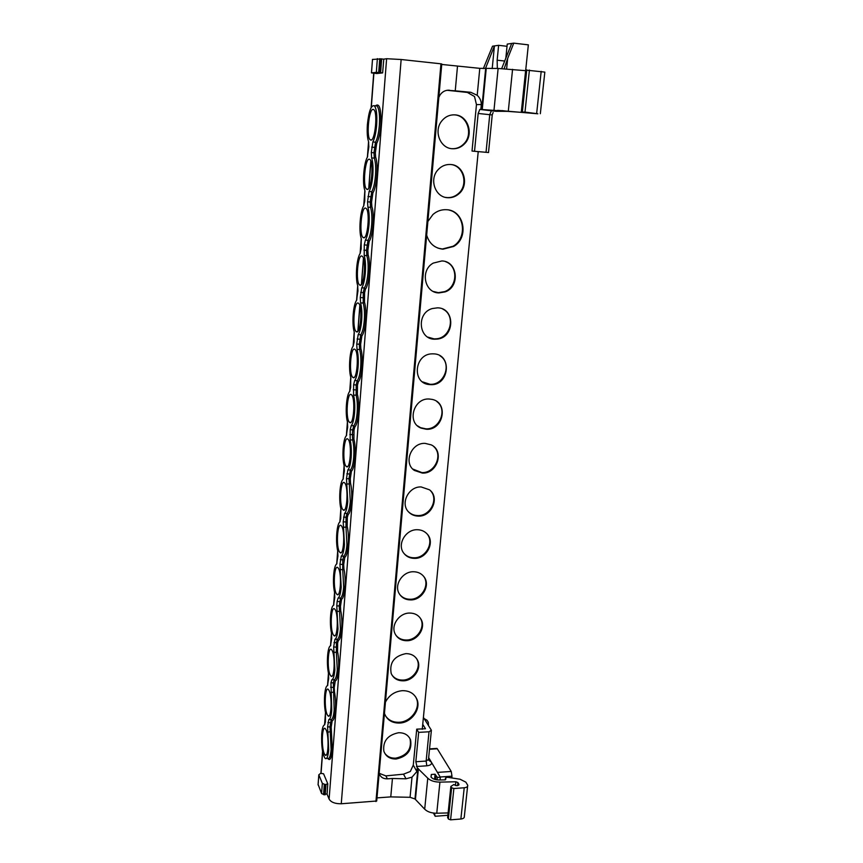<?xml version="1.0" encoding="UTF-8"?>
<svg xmlns="http://www.w3.org/2000/svg" width="863" height="863" viewBox="0 0 863 863"><rect width="100%" height="100%" fill="white"/><g stroke="black" fill="none" stroke-linecap="round" stroke-linejoin="round"><path stroke-width="1.29" d="M342.784 509.515C338.965 505.125 340.594 478.997 344.477 482.741L344.79 483.064C348.684 487.131 347.034 513.873 343.15 509.904L342.784 509.515M346.063 466.247C342.104 462.288 343.906 435.297 347.908 439.127L348.102 439.321C352.158 442.946 350.324 470.583 346.322 466.516L346.063 466.247M330.227 675.071C326.926 669.246 327.972 646.128 331.403 649.494L332.093 650.422C335.459 655.966 334.423 679.656 330.982 676.107L330.227 675.071M333.28 634.769C329.86 629.256 331.036 605.459 334.574 608.922L335.189 609.677C338.674 614.898 337.498 639.278 333.949 635.621L333.28 634.769M336.397 593.744C332.848 588.588 334.164 564.057 337.821 567.617L338.328 568.221C341.953 573.086 340.626 598.199 336.969 594.445L336.397 593.744M339.558 552.007C335.88 547.207 337.347 521.91 341.122 525.567L341.532 526.02C345.286 530.497 343.808 556.408 340.033 552.547L339.558 552.007M324.272 753.636C321.198 747.25 322.007 725.351 325.211 728.534L326.074 729.818C329.213 735.945 328.404 758.383 325.178 755.028L324.272 753.636M327.228 714.693C324.035 708.577 324.963 686.085 328.274 689.364L329.062 690.465C332.309 696.312 331.392 719.354 328.059 715.902L327.228 714.693M349.407 422.201L349.558 422.341C353.657 426.505 355.685 397.919 351.489 394.779L351.392 394.704C347.293 390.777 345.297 418.706 349.407 422.201M363.399 237.681C367.627 240.27 370.303 210.982 366.031 208.361L365.642 208.134C361.36 206.181 358.9 234.855 363.075 237.487L363.399 237.681M359.806 285.114C364.013 288.328 366.57 258.965 362.266 256.289L361.996 256.117C357.735 253.517 355.383 282.287 359.601 284.973L359.806 285.114M356.268 331.662C360.475 335.502 362.913 306.031 358.577 303.301L358.425 303.204C354.186 299.968 351.942 328.846 356.192 331.597L356.268 331.662M352.805 377.347L352.848 377.379C357.034 381.629 359.288 352.19 354.952 349.429L354.93 349.407C350.712 345.556 348.555 374.369 352.805 377.347M370.799 140.086C375.049 141.403 377.962 112.158 373.787 109.644L373.129 109.385C368.825 108.716 366.128 137.314 370.216 139.828L370.799 140.086M367.066 189.353C371.306 191.306 374.089 162.061 369.871 159.482L369.353 159.234C365.06 157.918 362.482 186.537 366.613 189.116L367.066 189.353M327.789 783.809L325.308 784.618L322.352 783.367L318.814 774.791L320.615 773.345L323.56 773.766L327.789 783.809L327.077 794.197L329.105 799.095C331.025 802.277 335.071 803.831 341.263 803.766L376.71 801.004L441.78 63.981L440.961 63.819L375.934 801.554M441.78 63.981L376.71 801.004M440.961 63.819L401.144 59.504L386.613 58.716L329.105 799.095M382.622 72.891L376.797 73.538L371.457 72.891L376.333 72.33L382.622 72.891L383.787 59.148L386.613 58.716M375.448 105.815C379.569 102.621 381.349 109.137 380.777 125.362C380.065 133.474 378.706 139.482 376.7 143.387L375.351 152.902L375.642 157.174C378.555 164.542 376.797 187.023 372.892 192.891L371.565 202.136L371.845 206.43C374.704 214.164 372.978 236.214 369.148 241.467L367.854 250.443L368.123 254.736C370.917 262.837 369.235 284.466 365.481 289.127L364.596 292.773L364.477 302.147C367.207 310.583 365.556 331.802 361.877 335.89L360.626 344.359L360.885 348.674C363.571 357.433 361.942 378.253 358.339 381.791L357.487 385.135L357.368 394.337C360 403.42 358.404 423.841 354.866 426.851L354.035 430.054L353.916 439.17C356.495 448.544 354.92 468.598 351.457 471.09L350.281 478.868L350.529 483.194C353.043 492.859 351.511 512.546 348.113 514.542L347.314 517.466L347.196 526.419C349.666 536.365 348.156 555.696 344.822 557.207L343.69 564.553L343.927 568.879C346.343 579.095 344.855 598.07 341.597 599.127L340.486 606.268L340.712 610.594C343.086 621.058 341.629 639.699 338.425 640.303L337.67 642.859L337.552 651.576C339.882 662.288 338.447 680.605 335.308 680.778L334.229 687.52L334.456 691.846C336.732 702.795 335.329 720.788 332.244 720.551L331.187 727.099L332.331 750.055C331.489 758.34 330 761.188 327.864 758.566M367.897 207.185C369.137 211.381 369.515 217.163 369.019 224.542C368.382 231.856 367.174 237.045 365.383 240.108L368.016 240.324C369.817 237.249 371.036 232.05 371.683 224.725C372.18 217.336 371.802 211.543 370.551 207.336L367.897 207.185L367.552 201.823L369.094 191.489C370.917 188.134 372.158 182.719 372.805 175.243C373.312 167.735 372.924 161.964 371.651 157.94L371.295 152.578L372.87 141.931C374.736 138.263 375.998 132.622 376.656 124.995C377.26 114.725 376.462 108.307 374.262 105.728C371.068 105.092 368.781 111.381 367.39 124.585C366.904 131.974 367.271 137.616 368.512 141.51L368.857 146.807L367.314 157.303C363.755 163.247 362.255 183.409 364.822 190.421L364.758 201.036L363.647 205.912C360.162 211.284 358.695 231.068 361.198 238.415L361.144 248.932L360.054 253.625C356.635 258.425 355.189 277.854 357.649 285.513L357.972 290.831L356.527 300.432C353.172 304.715 351.759 323.787 354.164 331.748L354.1 342.093L353.053 346.397C349.774 350.151 348.382 368.879 350.745 377.131L350.68 387.39L349.655 391.511C346.43 394.769 345.071 413.172 347.379 421.694L347.681 427.034L346.311 435.815C343.161 438.598 341.813 456.667 344.078 465.459L344.38 470.81L343.032 479.332C339.936 481.64 338.62 499.397 340.831 508.447L340.777 518.458L339.806 522.072C336.775 523.938 335.48 541.381 337.649 550.67L337.94 556.031L336.646 564.068C333.668 565.492 332.384 582.644 334.52 592.169L334.801 597.52L333.528 605.319C330.605 606.333 329.353 623.183 331.446 632.935L331.716 638.296L330.475 645.869C327.606 646.473 326.376 663.043 328.425 673.011L328.695 678.361L327.465 685.718C324.65 685.934 323.442 702.223 325.459 712.396L325.394 722.029L324.51 724.898C323.129 725.298 322.19 728.329 321.716 733.982C321.273 746.085 322.428 754.24 325.189 758.458C326.904 759.429 328.08 756.517 328.717 749.72L327.854 732.223L331.403 731.425M372.87 141.931L375.545 142.222L376.7 143.387M327.854 732.223L327.584 726.808L328.814 719.602C330.259 719.181 331.23 716.031 331.748 710.141L330.939 682.849L333.345 682.806L334.175 710.055C333.657 715.945 332.665 719.106 331.219 719.537L328.814 719.602M365.383 240.108L364.272 244.876L364.208 255.502C365.427 259.849 365.793 265.642 365.308 272.891C364.682 280.054 363.496 285.027 361.748 287.811L360.259 297.53L360.594 302.913C361.791 307.401 362.147 313.204 361.673 320.324C361.058 327.347 359.893 332.104 358.177 334.617L356.721 344.057L357.045 349.45C358.21 354.067 358.566 359.882 358.091 366.883C357.498 373.755 356.354 378.318 354.671 380.551L353.625 384.747L353.56 395.114C354.704 399.871 355.049 405.696 354.585 412.568C354.003 419.31 352.881 423.668 351.23 425.653L350.205 429.666L350.141 439.947C351.263 444.833 351.597 450.659 351.144 457.422C350.572 464.024 349.472 468.199 347.854 469.936L346.484 478.566L347.767 501.457C347.196 507.94 346.128 511.921 344.542 513.42L343.194 521.791L344.445 544.704C343.895 551.047 342.838 554.866 341.284 556.128L339.957 564.251L340.249 569.666L342.73 569.602L343.668 587.142C343.118 593.377 342.082 597.023 340.54 598.081L339.245 605.891L336.786 605.966L337.983 628.89C337.455 634.995 336.43 638.469 334.941 639.3L333.668 646.948L334.844 669.871C334.315 675.869 333.312 679.17 331.856 679.796L330.939 682.849M336.786 605.966L337.131 601.425L340.831 601.802M340.249 569.666L341.187 587.164C340.637 593.399 339.612 597.034 338.08 598.081L337.131 601.425M346.786 483.97L349.31 483.96L350.292 501.479C349.72 507.962 348.641 511.964 347.034 513.474L344.542 513.42M349.839 434.542L352.374 434.564L352.687 439.957L350.141 439.947M333.949 652.363L336.376 652.266L337.282 669.796C336.753 675.805 335.75 679.127 334.272 679.753L331.856 679.796M337.066 611.382L339.526 611.295L340.454 628.836C339.914 634.952 338.889 638.437 337.379 639.278L334.941 639.3M343.485 527.207L345.987 527.164L346.948 544.693C346.397 551.058 345.329 554.877 343.765 556.16L341.284 556.128M330.874 692.644L334.456 691.846M351.23 425.653L353.776 425.761C355.437 423.765 356.57 419.396 357.153 412.643C357.616 405.75 357.271 399.925 356.128 395.146L353.56 395.114M361.748 287.811L364.348 287.994C366.117 285.2 367.314 280.216 367.94 273.042C368.436 265.793 368.07 259.979 366.84 255.621L364.208 255.502M358.177 334.617L360.756 334.779C362.492 332.255 363.668 327.487 364.283 320.453C364.758 313.323 364.402 307.508 363.204 303.01L360.594 302.913M354.671 380.551L357.239 380.691C358.932 378.436 360.087 373.862 360.691 366.98C361.155 359.968 360.81 354.143 359.634 349.504L357.045 349.45M369.094 191.489L371.748 191.748C373.582 188.371 374.833 182.945 375.481 175.469C375.998 167.951 375.61 162.158 374.326 158.112L371.651 157.94M341.597 599.127L340.54 598.081L338.08 598.081M353.916 439.17L352.687 439.957C353.808 444.855 354.143 450.691 353.69 457.466C353.107 464.089 352.007 468.264 350.378 470.011L347.854 469.936M351.457 471.09L350.378 470.011L348.997 478.555L349.31 483.96L350.529 483.194M348.113 514.542L347.034 513.474L346.041 517.142L345.987 527.164L347.196 526.419M340.486 606.268L339.245 605.891L339.526 611.295L340.712 610.594M338.425 640.303L337.379 639.278L336.441 642.471L336.376 652.266L337.552 651.576M335.308 680.778L334.272 679.753L333.345 682.806L334.564 683.216M344.822 557.207L343.765 556.16L342.784 559.666L342.73 569.602L343.927 568.879M332.244 720.551L331.219 719.537L329.99 726.678L331.122 749.613C330.475 756.42 329.288 759.343 327.562 758.372L326.516 758.415M353.668 434.855L352.374 434.564L352.74 429.774L353.776 425.761L354.866 426.851M357.368 394.337L356.128 395.146L356.182 384.876L357.239 380.691L358.339 381.791M364.477 302.147L363.204 303.01L363.258 292.568L364.348 287.994L365.481 289.127M368.123 254.736L366.84 255.621L366.495 250.259L368.016 240.324L369.148 241.467M371.845 206.43L370.551 207.336L370.195 201.974L371.748 191.748L372.892 192.891M360.885 348.674L359.634 349.504L359.299 344.121L360.756 334.779L361.877 335.89M375.642 157.174L374.326 158.112L373.97 152.762L375.545 142.222C377.433 138.533 378.706 132.88 379.364 125.243C379.968 114.941 379.159 108.501 376.937 105.912L375.405 105.804M327.099 793.992L325.254 794.122M325.987 784.575L325.2 794.769L324.531 794.812L321.575 793.55L318.102 784.391M447.746 817.153L448.372 819.03L450.583 819.839L460.864 819.019C463.377 818.707 464.542 817.822 464.348 816.366L467.606 786.269M431.327 730.832L428.49 759.462L426.139 761.069L415.837 761.738L417.25 767.822L427.768 778.178L424.693 809.192C427.422 811.846 431.435 813.205 436.754 813.237L448.102 812.924M424.693 809.192L414.974 798.965L410.076 797.304L390.766 796.894L376.991 797.887M427.768 778.178C430.529 780.756 434.574 782.061 439.925 782.126L455.858 781.77L457.897 782.536L458.997 784.391C458.005 786.031 456.3 786.074 453.895 784.51L450.874 786.409L451.64 787.736L453.873 788.523L464.218 787.779C466.743 787.488 467.919 786.646 467.714 785.244L465.869 782.158L460.108 779.246L447.379 777.261L445.459 778.059L445.804 779.354L445.006 779.861L439.03 779.99C435.125 779.904 432.449 778.879 430.982 776.927L431.327 774.478L431.069 777.078M488.512 152.514L492.234 114.941L478.167 113.463L479.828 109.439L480.842 109.439L481.306 104.542C481.284 100.949 479.925 97.864 477.207 95.297L479.785 68.35L441.748 64.445M479.785 68.35L498.124 68.468L525.621 70.68M525.783 70.076L544.833 72.104L540.335 113.722M372.46 59.45L381.673 58.867L380.615 72.611M383.787 59.191L381.662 58.964M480.842 109.439L528.814 112.902L521.727 111.996L524.995 112.093L537.832 113.787L497.638 110.345M434.574 779.343L435.081 774.219L431.327 774.478M435.081 774.219L437.282 777.369L440.346 777.304L428.674 757.638M424.154 718.599L427.034 720.238L428.372 722.374L427.875 724.564M501.888 110.583L508.21 111.338L496.085 111.305L479.828 109.439M501.856 110.96L497.617 110.54M505.837 58.155L507.25 44.089L513.765 43.15L507.671 58.457L506.635 68.803M511.694 43.452L501.716 68.522M504.186 68.641L507.671 58.457M513.765 43.15L528.35 44.854L525.729 69.989M497.347 68.479L497.153 60.194L498.62 45.318L507.034 46.3M492.201 68.576L494.423 45.922L492.514 46.192L483.334 68.63M498.62 45.318L494.423 45.922L485.405 68.695M494.014 109.925L498.124 68.468M482.266 109.504L486.214 68.695M447.034 90.291L455.254 90.82L457.498 66.171M455.254 90.82L470.777 92.298L477.207 95.297M449.504 90.227C445.535 89.968 442.363 91.586 439.968 95.081L438.836 97.39M379.849 72.524L380.896 58.781M436.333 748.836L437.293 748.771L451.252 771.468L437.433 772.396M440.162 776.991L451.975 776.182L451.252 771.468M451.975 776.182L451.791 777.951M433.409 813.054L435.189 816.279L447.865 815.287M435.189 816.279L434.434 813.173M433.711 813.615L433.582 813.075M325.308 784.618L324.531 794.812M422.741 724.327L425.481 728.76L416.721 729.149L413.28 765.136L410.303 771.5L403.506 774.176L385.869 775.891L387.379 778.836L392.449 778.491L390.766 796.894M387.379 778.836C383.172 778.901 380.454 777.132 379.235 773.528L379.159 773.248M417.25 767.822L416.883 771.544L412.007 777.153L406.009 778.804L392.449 778.491M418.404 768.75L415.437 799.397M435.923 775.589L435.513 779.613M437.282 777.369L437.023 779.882M440.346 777.304L440.076 779.969M478.167 113.463L474.531 151.284L472.018 151.047L476.462 104.606L474.51 96.516L467.379 92.438L470.777 92.298M423.409 717.412L431.381 730.249L429.019 731.781L418.652 732.374L415.837 761.738M416.721 729.149L418.652 732.374M488.577 152.524L474.531 151.284M467.379 92.438L447.455 90.324M379.181 773.313L385.869 775.891M408.879 751.533L409.062 749.634M478.221 151.618L422.255 729.311M407.012 640.724C401.457 640.713 397.487 638.404 395.092 633.798C390.659 625.287 399.245 612.946 409.558 613.054C414.574 613.064 418.339 615.028 420.842 618.954C426.344 627.369 417.811 640.778 407.012 640.724M403.334 680.831C397.476 680.853 393.431 678.383 391.187 673.442C389.278 662.687 394.164 656.074 405.837 653.636C411.209 653.625 415.092 655.783 417.476 660.098C422.072 668.404 413.636 680.745 403.334 680.831M385.448 702.104C389.084 695.222 394.747 691.403 402.428 690.67C409.235 690.627 414.003 693.367 416.743 698.901C421.576 708.771 411.511 722.816 399.461 723.065C392.029 723.129 387.056 719.979 384.542 713.636L384.456 713.345M396.16 759.009C389.903 759.095 385.793 756.463 383.83 751.112C382.773 741.134 387.681 735.006 398.577 732.73C404.456 732.655 408.447 735.039 410.561 739.893C412.234 750.098 407.433 756.473 396.16 759.009M452.158 148.727C440.346 148.231 433.604 131.446 441.381 121.456C445.028 116.721 449.645 114.531 455.265 114.887C467.94 115.556 473.992 134.197 464.758 143.592C461.241 147.325 457.045 149.04 452.158 148.727M447.67 197.713C435.254 197.379 428.889 179.31 438.005 169.795C441.543 165.976 445.772 164.207 450.713 164.509C464.111 165.016 469.558 185.243 458.803 193.873C455.524 196.678 451.813 197.961 447.67 197.713M427.875 221.467L432.946 214.499C436.958 211.025 441.5 209.429 446.57 209.709C464.208 210.173 469.353 237.735 453.69 246.43L442.946 249.191C434.682 248.22 429.267 243.549 426.667 235.178M410.756 599.914C405.599 599.882 401.748 597.789 399.213 593.647C393.798 585.006 402.492 571.5 413.345 571.748C417.908 571.781 421.478 573.496 424.057 576.883C430.777 585.308 422.19 600.119 410.756 599.914M414.574 558.383C409.936 558.339 406.3 556.559 403.657 553.032C396.894 544.402 405.642 529.299 417.207 529.72C421.155 529.763 424.423 531.133 427.002 533.841C435.351 542.05 426.84 558.76 414.574 558.383M418.447 516.117C414.52 516.063 411.241 514.682 408.609 511.975C399.968 503.636 408.598 486.301 421.122 486.937L429.472 489.796C440.011 497.347 431.856 516.71 418.447 516.117M422.395 473.086L414.337 470.421C403.118 463 411.241 442.482 425.125 443.377L431.209 444.866C444.628 450.896 437.358 473.938 422.395 473.086M426.419 429.267L421.101 428.124C406.602 422.741 413.431 397.832 429.191 399.019L432.007 399.375C448.836 402.482 443.506 430.389 426.419 429.267M430.508 384.65L428.922 384.52C411.608 382.945 414.467 353.927 432.093 353.852L433.345 353.852C452.59 353.884 449.483 385.988 430.508 384.65M434.682 339.213C418.458 339.429 416.214 312.945 432.255 308.555L437.563 307.832C455.416 307.951 454.941 337.562 437.228 339.094L434.682 339.213M438.933 292.924C424.434 292.956 419.957 270.238 433.226 263.107L441.867 260.95C457.746 261.165 460.346 286.764 445.168 291.888L438.933 292.924M433.388 291.489L438.372 292.665L444.607 291.629C457.519 287.239 458.415 266.149 445.74 261.737M427.811 337.109L434.132 338.889L436.678 338.771C451.004 337.573 455.793 315.178 442.902 309.159M422.525 381.867L429.979 384.272C444.585 385.448 452.439 363.086 439.914 355.75M417.519 425.837L420.583 427.692L425.891 428.835C439.709 429.763 447.908 409.342 436.797 401.5M412.773 469.051L421.888 472.59C435.017 473.312 443.42 454.542 433.55 446.398M408.242 511.565C410.853 514.186 414.089 515.524 417.94 515.567C430.475 516.096 438.997 498.749 430.227 490.443M403.916 553.377C406.549 556.301 409.936 557.768 414.078 557.789C426.085 558.145 434.639 542.018 426.829 533.647M399.752 594.521C402.385 597.703 405.89 599.278 410.27 599.267C421.694 599.472 430.259 584.672 423.56 576.257L423.388 576.042M438.026 248.156L442.374 248.997L453.107 246.235C467.347 238.274 464.79 213.485 449.159 210.097M445.427 197.357L447.088 197.584C451.22 197.832 454.93 196.548 458.199 193.744C468.577 185.416 463.949 165.933 451.101 164.542M451.791 148.695C456.581 148.932 460.702 147.217 464.154 143.538C473.366 134.164 467.315 115.545 454.661 114.876L453.733 114.822M384.423 752.676C386.883 756.517 390.648 758.35 395.707 758.178C406.969 755.643 411.759 749.278 410.098 739.084L409.558 737.876M385.373 715.621C388.415 720.217 392.956 722.428 398.997 722.277C411.036 722.029 421.09 707.994 416.268 698.145L415.567 696.765M391.867 674.866C394.423 678.437 398.091 680.173 402.87 680.087C413.161 680.012 421.576 667.682 416.98 659.386L416.462 658.458M395.739 635.017C398.35 638.404 401.942 640.076 406.538 640.022C417.325 640.076 425.847 626.689 420.346 618.286L419.936 617.628M357.983 331.122L359.903 305.858M361.554 284.315L363.506 258.576M368.889 188.015L370.917 161.262M373.884 73.312L371.317 107.282M368.684 142.158L367.584 156.721M364.995 191.09L363.916 205.372M361.37 239.094L360.313 253.118M357.811 286.214L356.775 299.979M354.326 332.471L353.301 345.977M350.896 377.865L349.893 391.133M347.53 422.449L346.548 435.481M344.229 466.236L343.258 479.03M340.982 509.235L340.033 521.802M337.8 551.479L336.861 563.819M334.661 592.978L333.744 605.114M331.586 633.766L330.691 645.697M328.566 673.852L327.681 685.578M325.588 713.259L324.715 724.78M322.676 751.878L321.058 773.313M401.144 59.504L341.263 803.766M343.55 517.088L347.314 517.466M346.958 522.093L343.194 521.791M346.85 473.776L350.648 474.154M350.281 478.868L346.484 478.566M334.229 687.52L330.605 687.228M334.003 642.493L337.67 642.859M337.336 647.25L333.668 646.948M340.313 559.634L344.046 560.011M343.69 564.553L339.957 564.251M327.918 722.504L331.511 722.87M331.187 727.099L327.584 726.808M357.487 385.135L353.625 384.747M353.247 389.72L357.12 390.022M354.035 430.054L350.205 429.666M371.975 196.872L367.962 196.473M367.552 201.823L371.565 202.136M363.873 250.13L367.854 250.443M368.253 245.275L364.272 244.876M360.259 297.53L364.208 297.843M364.596 292.773L360.658 292.384M356.721 344.057L360.626 344.359M361.014 339.386L357.109 338.997M371.295 152.578L375.351 152.902M375.772 147.53L371.716 147.12M416.495 766.495L426.807 765.815C430.615 765.352 432.115 764.1 431.295 762.051L428.469 760.012M429.019 731.781L426.139 761.069L426.807 765.815M486.042 152.309L489.753 114.596L491.457 110.593M504.693 61.036L497.153 60.194M541.187 71.349L536.678 113.258M529.418 70.054L524.995 112.093M526.754 69.903L522.363 111.91M525.794 69.979L521.414 111.899M508.318 110.993L512.568 69.32M481.694 109.482L485.632 68.695M378.684 72.427L379.742 58.695M376.333 72.33L377.368 58.619M371.5 72.88L372.503 59.374L371.457 72.891M437.293 748.771L429.504 749.257M318.846 774.866L318.091 784.952M322.352 783.367L321.575 793.55M324.315 784.456L323.539 794.661M412.007 777.153L410.076 797.304M417.94 768.329L414.974 798.965M439.925 782.126L436.754 813.237M455.47 785.503L455.858 781.77M457.573 785.643L457.897 782.536M458.792 785.114L458.9 784.154M447.681 817.822L450.939 786.571M448.372 819.03L451.64 787.736M450.583 819.839L453.873 788.523M460.864 819.019L464.218 787.779M445.459 778.059L445.276 779.839M435.211 774.381L434.704 779.386M403.506 774.176L406.009 778.804M413.28 765.136L416.883 771.544M476.462 104.606L481.306 104.542M349.558 422.341L350.788 422.385M352.848 377.379L354.078 377.433M366.613 189.116L367.8 189.224M370.216 139.828L371.381 139.957M356.192 331.597L357.422 331.672M359.601 284.973L360.82 285.06M363.075 237.487L364.283 237.584M328.059 715.902L329.148 715.869M325.178 755.028L326.246 754.985M340.033 552.547L341.23 552.547M336.969 594.445L338.145 594.434M333.949 635.621L335.103 635.61M330.982 676.107L332.104 676.074M346.322 466.516L347.552 466.549M343.15 509.904L344.369 509.925M373.711 73.29L371.122 107.638M368.555 141.651L367.379 157.185M364.866 190.561L363.711 205.804M361.241 238.555L360.119 253.517M357.692 285.664L356.581 300.346M354.208 331.899L353.118 346.311M350.777 377.293L349.709 391.446M347.422 421.856L346.365 435.761M344.121 465.621L343.086 479.278M340.874 508.62L339.86 522.029M337.692 550.853L336.699 564.024M334.564 592.342L333.582 605.287M331.478 633.118L330.518 645.848M328.458 673.194L327.519 685.697M325.491 712.59L324.564 724.888M322.568 751.306L320.907 773.324M375.545 105.815L377.336 105.027L376.937 105.912L374.262 105.728M368.749 188.231L370.82 161.003M357.854 331.273L359.817 305.567M361.424 284.488L363.42 258.285M493.118 112.514L492.234 114.898M525.696 70L521.317 111.899M429.537 748.89L436.969 748.426M428.49 723.863L428.35 725.319M318.814 774.791L318.059 784.866M447.617 817.66L450.874 786.409M445.168 291.888L444.607 291.629M437.228 339.094L436.678 338.771M424.057 576.883L423.56 576.257M453.69 246.43L453.107 246.235M458.803 193.873L458.199 193.744M464.758 143.592L464.154 143.538M410.561 739.893L410.098 739.084M416.743 698.901L416.268 698.145M417.476 660.098L416.98 659.386M420.842 618.954L420.346 618.286"/></g></svg>
